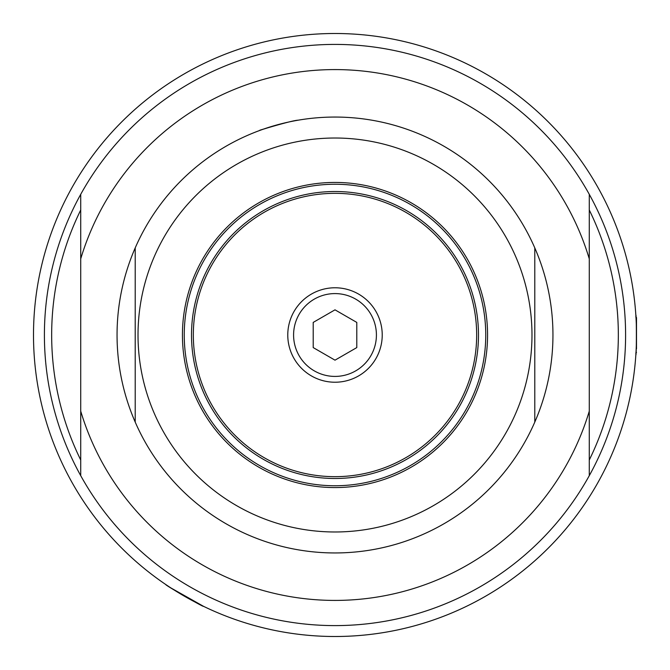 <?xml version="1.0" encoding="UTF-8"?>
<svg xmlns="http://www.w3.org/2000/svg" width="670" height="670" viewBox="0 0 670 670"><rect width="100%" height="100%" fill="white"/><g stroke="black" fill="none" stroke-linecap="round" stroke-linejoin="round"><path stroke-width="1" d="M636.5 330.168L636.5 321.198M636.5 348.802L636.5 317.563L635.771 316.835M167.148 585.454L165.766 584.525C164.184 584.6 204.25 607.732 203.521 606.325L171.101 588.059M635.838 354.983C636.559 356.206 636.559 313.795 635.838 315.017M335 636.5A301.5 301.5 0 0 0 636.5 335A301.5 301.5 0 0 0 335 33.5A301.5 301.5 0 0 0 33.5 335A301.5 301.5 0 0 0 335 636.5M335 487.567A152.567 152.567 0 0 0 487.567 335A152.567 152.567 0 0 0 335 182.433A152.567 152.567 0 0 0 182.433 335A152.567 152.567 0 0 0 335 487.567M335 138.02A196.98 196.98 0 0 0 138.02 335A196.98 196.98 0 0 0 335 531.98A196.98 196.98 0 0 0 531.98 335A196.98 196.98 0 0 0 335 138.02M335 552.951A217.951 217.951 0 0 0 534.786 422.108L534.786 247.892A217.951 217.951 0 0 0 135.214 247.892L135.214 422.108A217.951 217.951 0 0 0 335 552.951M135.214 422.108L135.214 247.892A217.951 217.951 0 0 0 135.214 422.108M534.786 247.892L534.786 422.108A217.951 217.951 0 0 0 534.786 247.892M298.125 120.19C289.683 120.382 230.112 139.536 278.586 124.478M589.273 194.317A290.604 290.604 0 0 0 80.727 194.317A290.604 290.604 0 0 0 335 625.604A290.604 290.604 0 0 0 589.273 194.317L589.273 258.846A265.437 265.437 0 0 0 80.727 258.846L80.727 475.683M589.273 459.997A283.335 283.335 0 0 0 589.273 210.003M80.727 210.003A283.335 283.335 0 0 0 80.727 459.997M80.727 194.317L80.727 258.846M589.273 475.683L589.273 258.846M80.727 411.154A265.437 265.437 0 0 0 589.273 411.154M335 360.167L313.208 347.588L313.208 322.412L335 309.833L356.792 322.412L356.792 347.588L335 360.167M382.227 335A47.227 47.227 0 0 0 335 287.773A47.227 47.227 0 0 0 287.773 335A47.227 47.227 0 0 0 335 382.227A47.227 47.227 0 0 0 382.227 335M335 191.511A143.489 143.489 0 0 0 191.511 335A143.489 143.489 0 0 0 335 478.489A143.489 143.489 0 0 0 478.489 335A143.489 143.489 0 0 0 335 191.511M335 485.75A150.75 150.75 0 0 0 485.75 335A150.75 150.75 0 0 0 335 184.25A150.75 150.75 0 0 0 184.25 335A150.75 150.75 0 0 0 335 485.75M196.511 305.168A141.672 141.672 0 0 0 305.168 473.489A141.672 141.672 0 0 0 473.489 364.832A141.672 141.672 0 0 0 364.832 196.511A141.672 141.672 0 0 0 196.511 305.168M376.414 335A41.414 41.414 0 0 1 335 376.414A41.414 41.414 0 0 1 293.586 335A41.414 41.414 0 0 1 335 293.586A41.414 41.414 0 0 1 376.414 335M635.771 353.165L636.5 352.437"/></g></svg>
